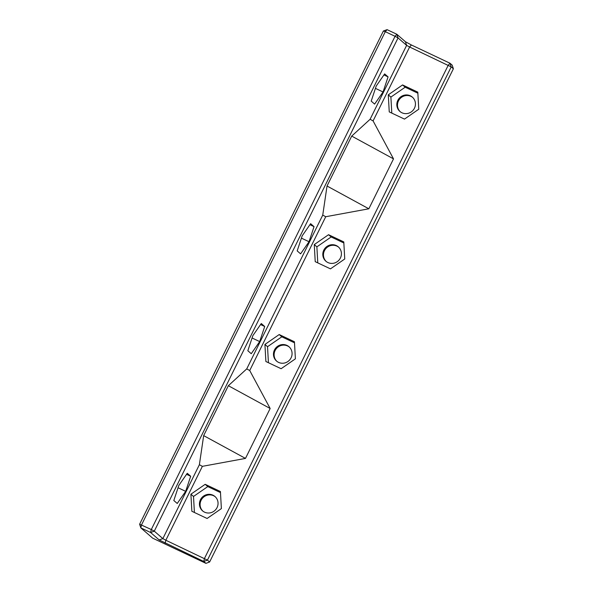 <?xml version="1.0" encoding="UTF-8"?>
<svg xmlns="http://www.w3.org/2000/svg" width="593" height="593" viewBox="0 0 593 593"><rect width="100%" height="100%" fill="white"/><g stroke="black" fill="none" stroke-linecap="round" stroke-linejoin="round"><path stroke-width="0.89" d="M199.381 464.712L203.666 435.625L245.48 458.411L202.369 466.335L199.381 464.712L162.853 538.614L154.284 531.158L398.051 37.922L395.064 36.299L151.297 529.527L154.284 531.158L150.607 532.499L151.297 529.527L139.622 524.227L140.83 527.874L150.607 532.499L159.176 539.956L203.762 561.46L205.934 563.35L152.66 538.162L140.83 527.874L141.519 524.909L385.294 31.674L395.064 36.299L396.843 34.268L405.419 41.725L406.628 45.379L370.099 119.282L351.708 136.093L393.515 158.872L373.086 120.913L370.099 119.282M405.419 41.725L411.386 44.979L409.615 47.003L406.628 45.379L398.051 37.922L396.843 34.268L387.066 29.65L385.294 31.674L383.389 30.992L139.622 524.227M387.066 29.65L383.389 30.992M411.386 44.979L449.998 63.236L452.17 65.126L453.378 68.773L451.214 66.89L207.439 560.118L165.84 540.238L165.15 543.21M203.666 435.625L228.342 385.709L270.149 408.488L249.72 370.521L246.732 368.898L228.342 385.709M322.748 215.096L327.032 186.017L368.846 208.795L325.735 216.727L322.748 215.096L246.732 368.898M327.032 186.017L351.708 136.093M264.7 326.498L261.283 323.526L252.855 335.645L247.837 350.737L251.254 353.702L259.682 341.583L264.7 326.498L260.579 324.549M314.045 226.652L310.628 223.68L302.2 235.799L297.182 250.891L300.599 253.856L309.035 241.736L314.045 226.652L309.924 224.703M388.067 76.882L384.649 73.917L376.221 86.029L371.203 101.121L374.62 104.094L383.048 91.974L388.067 76.882L383.945 74.933M190.679 476.261L187.262 473.296L178.834 485.415L173.816 500.499L177.233 503.472L185.668 491.352L190.679 476.261L186.558 474.311M159.176 539.956L162.853 538.614L165.84 540.238L202.369 466.335M205.934 563.35L209.611 562.008L207.439 560.118L203.762 561.46L204.452 558.495L448.226 65.26L449.998 63.236L451.214 66.89L409.615 47.003L373.086 120.913M368.846 208.795L393.515 158.872M325.735 216.727L249.72 370.521M245.48 458.411L270.149 408.488M259.682 341.583L252.077 337.988M309.035 241.736L301.422 238.141M383.048 91.974L375.443 88.372M185.668 491.352L178.056 487.757M215.289 496.793A9.488 9.169 -49 0 0 202.48 498.216A9.488 9.169 -49 0 0 202.85 511.099M289.31 347.031A9.488 9.169 -49 0 0 276.501 348.447A9.488 9.169 -49 0 0 276.872 361.33M338.655 247.185A9.488 9.169 -49 0 0 325.846 248.6A9.488 9.169 -49 0 0 326.217 261.491M412.676 97.415A9.488 9.169 -49 0 0 399.867 98.838A9.488 9.169 -49 0 0 400.238 111.721M209.611 562.008L453.378 68.773M388.289 94.813L402.573 84.94L417.806 92.145L418.762 109.223L404.485 119.104L389.245 111.899L388.289 94.813L390.891 97.082L405.175 87.208L417.865 93.205M314.268 244.583L328.552 234.709L343.784 241.914L344.748 258.993L330.464 268.866L315.224 261.669L314.268 244.583L316.877 246.851L331.153 236.97L343.844 242.974M264.923 344.429L279.207 334.548L294.439 341.753L295.396 358.839L281.119 368.713L265.879 361.508L264.923 344.429L267.525 346.697L281.808 336.817L294.499 342.821M190.902 494.199L205.185 484.318L220.418 491.523L221.382 508.601L207.098 518.482L191.858 511.277L190.902 494.199L193.511 496.46L207.787 486.586L220.477 492.583M204.548 512.152A9.488 9.169 -49 0 0 214.97 496.504A9.488 9.169 -49 0 0 201.828 497.653A9.488 9.169 -49 0 0 204.548 512.152M278.569 362.382A9.488 9.169 -49 0 0 288.991 346.735A9.488 9.169 -49 0 0 275.849 347.883A9.488 9.169 -49 0 0 278.569 362.382M327.914 262.543A9.488 9.169 -49 0 0 338.336 246.896A9.488 9.169 -49 0 0 325.194 248.037A9.488 9.169 -49 0 0 327.914 262.543M401.935 112.774A9.488 9.169 -49 0 0 412.357 97.126A9.488 9.169 -49 0 0 399.215 98.268A9.488 9.169 -49 0 0 401.935 112.774M402.573 84.94L405.175 87.208M391.795 113.1L390.891 97.082M328.552 234.709L331.153 236.97M317.774 262.869L316.877 246.851M279.207 334.548L281.808 336.817M268.429 362.716L267.525 346.697M205.185 484.318L207.787 486.586M194.408 512.478L193.511 496.46"/></g></svg>
